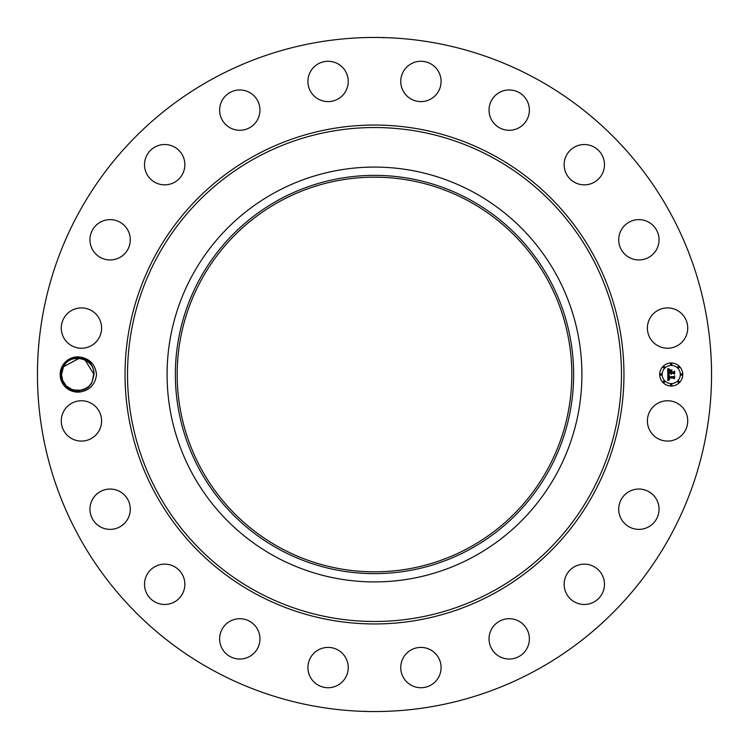 <?xml version="1.0" encoding="UTF-8"?>
<svg xmlns="http://www.w3.org/2000/svg" width="749" height="749" viewBox="0 0 749 749"><rect width="100%" height="100%" fill="white"/><g stroke="black" fill="none" stroke-linecap="round" stroke-linejoin="round"><path stroke-width="1.12" d="M369.454 571.759L374.313 571.824M469.099 201.331A197.324 197.324 0 0 1 547.669 469.099A197.324 197.324 0 0 1 279.901 547.669A197.324 197.324 0 0 1 201.331 279.901A197.324 197.324 0 0 1 469.099 201.331M279.031 199.74A199.14 199.14 0 0 1 549.26 279.031A199.14 199.14 0 0 1 469.969 549.26A199.14 199.14 0 0 1 199.74 469.969A199.14 199.14 0 0 1 279.031 199.74M379.546 177.241L371.822 177.195M275.061 556.526A207.417 207.417 0 0 1 275.061 192.474A207.417 207.417 0 0 1 581.917 374.5A207.417 207.417 0 0 1 275.061 556.526M536.087 78.711A337.05 337.05 0 0 1 670.289 536.087A337.05 337.05 0 0 1 212.913 670.289A337.05 337.05 0 0 1 78.711 212.913A337.05 337.05 0 0 1 536.087 78.711M81.014 391.811C90.236 389.864 95.395 384.097 96.509 374.5C95.404 364.913 90.245 359.146 81.023 357.189C89.075 359.866 93.382 365.128 93.943 372.993A16.235 16.235 0 0 0 93.812 371.944C92.633 357.058 69.891 352.461 62.897 366.373L60.678 374.472C62.036 386.521 68.814 392.298 81.014 391.811A17.611 17.611 0 0 1 62.326 366.055A17.611 17.611 0 0 1 81.023 357.189M649.87 411.248A20.167 20.167 0 0 1 677.236 403.224A20.167 20.167 0 0 1 685.26 430.581A20.167 20.167 0 0 1 657.903 438.614A20.167 20.167 0 0 1 649.87 411.248M652.725 523.869A20.167 20.167 0 0 1 624.217 523.055A20.167 20.167 0 0 1 625.031 494.546A20.167 20.167 0 0 1 653.54 495.361A20.167 20.167 0 0 1 652.725 523.869M592.946 602.533A20.167 20.167 0 0 1 566.085 592.946A20.167 20.167 0 0 1 575.681 566.085A20.167 20.167 0 0 1 602.533 575.681A20.167 20.167 0 0 1 592.946 602.533M511.792 658.877A20.167 20.167 0 0 1 489.209 641.462A20.167 20.167 0 0 1 506.624 618.88A20.167 20.167 0 0 1 529.206 636.294A20.167 20.167 0 0 1 511.792 658.877M417.193 687.385A20.167 20.167 0 0 1 401.099 663.839A20.167 20.167 0 0 1 424.646 647.745A20.167 20.167 0 0 1 440.74 671.291A20.167 20.167 0 0 1 417.193 687.385M318.419 685.26A20.167 20.167 0 0 1 310.386 657.903A20.167 20.167 0 0 1 337.752 649.87A20.167 20.167 0 0 1 345.776 677.236A20.167 20.167 0 0 1 318.419 685.26M225.131 652.725A20.167 20.167 0 0 1 225.945 624.217A20.167 20.167 0 0 1 254.454 625.031A20.167 20.167 0 0 1 253.639 653.54A20.167 20.167 0 0 1 225.131 652.725M146.467 592.946A20.167 20.167 0 0 1 156.054 566.085A20.167 20.167 0 0 1 182.915 575.681A20.167 20.167 0 0 1 173.319 602.533A20.167 20.167 0 0 1 146.467 592.946M90.123 511.792A20.167 20.167 0 0 1 107.538 489.209A20.167 20.167 0 0 1 130.12 506.624A20.167 20.167 0 0 1 112.706 529.206A20.167 20.167 0 0 1 90.123 511.792M61.615 417.193A20.167 20.167 0 0 1 85.161 401.099A20.167 20.167 0 0 1 101.255 424.646A20.167 20.167 0 0 1 77.709 440.74A20.167 20.167 0 0 1 61.615 417.193M63.74 318.419A20.167 20.167 0 0 1 91.097 310.386A20.167 20.167 0 0 1 99.13 337.752A20.167 20.167 0 0 1 71.764 345.776A20.167 20.167 0 0 1 63.74 318.419M96.275 225.131A20.167 20.167 0 0 1 124.783 225.945A20.167 20.167 0 0 1 123.969 254.454A20.167 20.167 0 0 1 95.46 253.639A20.167 20.167 0 0 1 96.275 225.131M156.054 146.467A20.167 20.167 0 0 1 182.915 156.054A20.167 20.167 0 0 1 173.319 182.915A20.167 20.167 0 0 1 146.467 173.319A20.167 20.167 0 0 1 156.054 146.467M237.208 90.123A20.167 20.167 0 0 1 259.791 107.538A20.167 20.167 0 0 1 242.376 130.12A20.167 20.167 0 0 1 219.794 112.706A20.167 20.167 0 0 1 237.208 90.123M331.807 61.615A20.167 20.167 0 0 1 347.901 85.161A20.167 20.167 0 0 1 324.354 101.255A20.167 20.167 0 0 1 308.26 77.709A20.167 20.167 0 0 1 331.807 61.615M430.581 63.74A20.167 20.167 0 0 1 438.614 91.097A20.167 20.167 0 0 1 411.248 99.13A20.167 20.167 0 0 1 403.224 71.764A20.167 20.167 0 0 1 430.581 63.74M523.869 96.275A20.167 20.167 0 0 1 523.055 124.783A20.167 20.167 0 0 1 494.546 123.969A20.167 20.167 0 0 1 495.361 95.46A20.167 20.167 0 0 1 523.869 96.275M602.533 156.054A20.167 20.167 0 0 1 592.946 182.915A20.167 20.167 0 0 1 566.085 173.319A20.167 20.167 0 0 1 575.681 146.467A20.167 20.167 0 0 1 602.533 156.054M658.877 237.208A20.167 20.167 0 0 1 641.462 259.791A20.167 20.167 0 0 1 618.88 242.376A20.167 20.167 0 0 1 636.294 219.794A20.167 20.167 0 0 1 658.877 237.208M687.385 331.807A20.167 20.167 0 0 1 663.839 347.901A20.167 20.167 0 0 1 647.745 324.354A20.167 20.167 0 0 1 671.291 308.26A20.167 20.167 0 0 1 687.385 331.807M671.216 362.975A11.525 11.525 0 0 1 682.742 374.5A11.525 11.525 0 0 1 671.216 386.025A11.525 11.525 0 0 1 659.7 374.5A11.525 11.525 0 0 1 671.216 362.975M366.355 37.553L370.53 37.469M378.938 37.478L374.5 37.45L378.938 37.478M383.928 37.871L383.076 37.562M382.645 711.447L378.47 711.531M370.062 711.522L374.5 711.55L370.062 711.522M365.072 711.129L365.924 711.438M60.678 374.528L61.549 374.547C60.622 390.8 85.32 396.848 92.024 382.28L93.943 372.993M79.085 358.322L63.534 366.72L61.549 374.537L62.195 379.022L61.549 374.537L63.534 366.72C70.237 352.152 94.936 358.2 94.009 374.463L85.04 359.988L94.009 374.463C94.936 358.2 70.237 352.152 63.534 366.72L61.549 374.537L62.635 380.333L66.034 385.698M671.216 383.582A9.082 9.082 0 0 0 680.298 374.5A9.082 9.082 0 0 0 671.216 365.418A9.082 9.082 0 0 0 662.144 374.5A9.082 9.082 0 0 0 671.216 383.582M660.918 375.202A0.702 0.702 0 0 0 661.62 374.5A0.702 0.702 0 0 0 660.918 373.798A0.702 0.702 0 0 0 660.215 374.5A0.702 0.702 0 0 0 660.918 375.202M671.216 364.894A0.702 0.702 0 0 0 671.919 364.201A0.702 0.702 0 0 0 671.216 363.499A0.702 0.702 0 0 0 670.524 364.201A0.702 0.702 0 0 0 671.216 364.894M663.932 367.918A0.702 0.702 0 0 0 664.635 367.216A0.702 0.702 0 0 0 663.932 366.514A0.702 0.702 0 0 0 663.24 367.216A0.702 0.702 0 0 0 663.932 367.918M681.524 375.202A0.702 0.702 0 0 0 682.217 374.5A0.702 0.702 0 0 0 681.524 373.798A0.702 0.702 0 0 0 680.822 374.5A0.702 0.702 0 0 0 681.524 375.202M678.5 367.918A0.702 0.702 0 0 0 679.203 367.216A0.702 0.702 0 0 0 678.5 366.514A0.702 0.702 0 0 0 677.808 367.216A0.702 0.702 0 0 0 678.5 367.918M671.216 384.106A0.702 0.702 0 0 0 670.524 384.799A0.702 0.702 0 0 0 671.216 385.501A0.702 0.702 0 0 0 671.919 384.799A0.702 0.702 0 0 0 671.216 384.106M663.932 381.082A0.702 0.702 0 0 0 663.24 381.784A0.702 0.702 0 0 0 663.932 382.486A0.702 0.702 0 0 0 664.635 381.784A0.702 0.702 0 0 0 663.932 381.082M678.5 381.082A0.702 0.702 0 0 0 677.808 381.784A0.702 0.702 0 0 0 678.5 382.486A0.702 0.702 0 0 0 679.203 381.784A0.702 0.702 0 0 0 678.5 381.082M667.846 374.537L669.297 375.23L668.389 375.773L668.23 376.99L673.688 377.056L674.231 376.457L674.231 378.76L673.641 378.058L668.632 378.058L669.55 379.546L668.258 378.058L668.436 379.425L669.381 379.799L667.818 380.529L667.846 374.537M668.183 374.247L669.512 375.043L668.183 374.247M668.829 375.605L668.632 376.644L673.697 376.653L674.643 375.848L674.643 378.423L674.512 376.129L673.735 376.803L668.492 376.803L668.829 375.605M667.771 368.808L669.278 369.632L668.323 370.437L668.192 372.347L670.542 372.347L668.464 372.038L668.979 369.94L668.604 371.916L670.542 371.916L669.7 370.343L671.806 370.343L670.973 372.347L673.51 372.347L674.166 371.701L674.166 374.172L673.51 373.358L671.338 373.358L671.525 374.126L670.973 373.358L671.263 374.35L670.542 373.358L668.417 373.358L667.771 374.032L667.771 368.808M668.248 368.564L669.625 369.332L668.248 368.564M672.05 369.978L669.793 370.109L672.05 369.978M671.394 371.916L673.548 371.916L674.643 371.027L674.643 373.938L674.512 371.307L673.604 372.038L671.254 372.038L671.394 370.877L671.394 371.916M66.324 385.988L72.737 389.929L68.936 388.104L72.737 389.929L79.122 390.678L83.935 389.517L88.878 386.344L91.94 382.43L88.897 386.325L92.024 382.28L94.009 374.463C94.936 358.2 70.237 352.152 63.534 366.72C70.237 352.152 94.936 358.2 94.009 374.463C94.936 358.2 70.247 352.152 63.534 366.72L61.549 374.537L62.635 380.333L66.052 385.716L62.635 380.333L63.899 382.908M79.122 390.678L81.454 390.313L72.747 389.929L79.122 390.678L72.747 389.929L79.122 390.678L72.747 389.929L68.927 388.104L72.737 389.929L68.927 388.104L72.737 389.929L68.927 388.104L72.737 389.929L68.927 388.104L72.737 389.929L68.927 388.104L72.737 389.929L68.927 388.104L72.737 389.929L79.122 390.678L86.182 388.385L88.878 386.344L92.024 382.28L88.897 386.325L91.958 382.402L88.897 386.325L92.024 382.28L94.009 374.463C94.936 358.2 70.237 352.152 63.534 366.72L61.549 374.537L62.635 380.333M81.454 390.313L86.182 388.385L88.878 386.344L92.024 382.28M83.935 389.517L88.878 386.344L86.182 388.385M89.693 385.52L91.987 382.355M79.169 358.331L63.534 366.72C70.237 352.152 94.936 358.2 94.009 374.463C94.936 358.2 70.237 352.152 63.534 366.72C70.237 352.152 94.936 358.2 94.009 374.463C94.936 358.2 70.237 352.152 63.534 366.72C70.237 352.152 94.936 358.2 94.009 374.463C94.936 358.2 70.237 352.152 63.534 366.72C70.237 352.152 94.936 358.2 94.009 374.463C94.936 358.2 70.237 352.152 63.534 366.72L61.549 374.537L62.195 379.022M94.009 374.463C94.936 358.2 70.237 352.152 63.534 366.72C70.237 352.152 94.936 358.2 94.009 374.463C94.936 358.2 70.237 352.152 63.534 366.72C70.237 352.152 94.936 358.2 94.009 374.463C94.936 358.2 70.237 352.152 63.534 366.72C70.247 352.152 94.936 358.2 94.009 374.463C94.936 358.2 70.237 352.152 63.534 366.72C70.237 352.152 94.936 358.2 94.009 374.463C94.936 358.2 70.237 352.152 63.534 366.72C70.237 352.152 94.936 358.2 94.009 374.463C94.936 358.2 70.237 352.152 63.534 366.72M256.092 591.242A246.983 246.983 0 0 1 157.758 256.092A246.983 246.983 0 0 1 492.908 157.758A246.983 246.983 0 0 1 591.242 492.908A246.983 246.983 0 0 1 256.092 591.242M254.903 593.414A249.454 249.454 0 0 1 155.586 254.903A249.454 249.454 0 0 1 494.097 155.586A249.454 249.454 0 0 1 593.414 494.097A249.454 249.454 0 0 1 254.903 593.414"/></g></svg>
